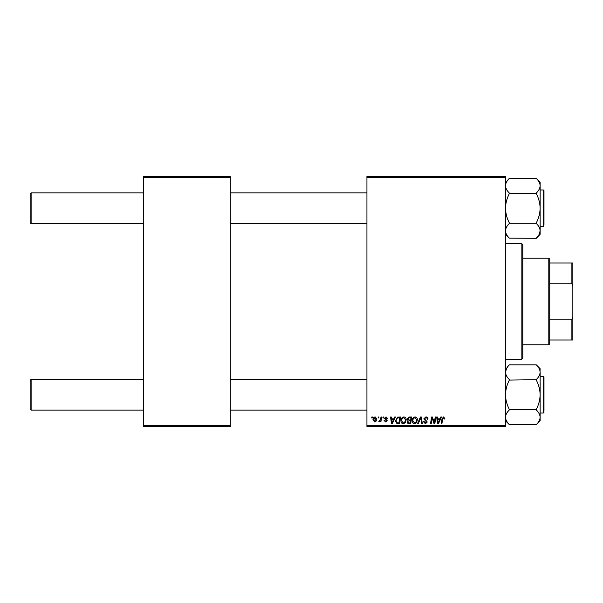 <?xml version="1.0" encoding="UTF-8"?>
<svg xmlns="http://www.w3.org/2000/svg" width="603" height="603" viewBox="0 0 603 603"><rect width="100%" height="100%" fill="white"/><g stroke="black" fill="none" stroke-linecap="round" stroke-linejoin="round"><path stroke-width="0.9" d="M366.933 176.408L505.495 176.408L505.495 177.372L366.933 177.372L366.933 176.408M400.957 420.796C400.95 418.655 401.922 417.351 403.897 416.884C405.45 417.163 406.218 418.135 406.211 419.794L405.284 422.771L403.286 423.788C401.688 423.502 400.912 422.499 400.957 420.796M393.865 418.806L394.694 416.967L395.455 416.967L392.327 423.705L391.468 423.705L390.548 416.967L391.249 416.967L391.475 418.806L393.865 418.806M443.672 416.884L444.984 418.979L444.283 419.07L443.627 417.668L442.708 418.934L441.901 423.705L441.185 423.705L442.022 418.768L443.672 416.884M423.788 418.859L425.906 416.884C427.316 416.959 428.009 417.713 427.987 419.16L427.293 419.243L427.112 418.248L425.861 417.668L424.489 418.799L427.293 422.002L425.409 423.788L423.442 421.693L424.143 421.625L425.432 423.005L426.592 422.047L423.788 418.859M417.495 423.705L420.442 416.967L421.331 416.967L422.364 423.705L421.655 423.705L420.773 417.932L418.248 423.705L417.495 423.705M412.158 420.796C412.143 418.655 413.123 417.351 415.09 416.884C416.643 417.163 417.412 418.135 417.404 419.794L416.485 422.771L414.48 423.788C412.889 423.502 412.113 422.499 412.158 420.796M371.667 417.932L371.832 416.967L372.533 416.967L372.383 417.932L371.667 417.932M366.933 425.628L505.495 425.628L505.495 426.592L366.933 426.592L366.933 177.372M505.495 425.628L505.495 177.372M407.168 419.062L409.105 416.967L411.804 416.967L410.666 423.705L408.012 423.592L407.085 422.07L408.012 420.427L407.168 419.062M439.964 418.806L440.793 416.967L441.554 416.967L438.426 423.705L437.567 423.705L436.647 416.967L437.348 416.967L437.574 418.806L439.964 418.806M434.522 421.075L435.245 416.967L435.954 416.967L434.801 423.705L434.062 423.705L432.132 417.985L431.198 423.705L430.489 423.705L431.627 416.967L432.366 416.967L434.303 422.673L434.522 421.075M386.078 416.884L387.752 418.633L387.051 418.716L386.048 417.495L385.129 418.248L387.141 420.562L385.671 421.957L384.081 420.464L384.774 420.381L385.701 421.339L386.44 420.668L384.428 418.301L386.078 416.884M397.535 417.133L400.611 416.967L399.472 423.705L396.932 423.615L395.447 420.947L397.535 417.133M372.971 419.907C372.925 418.263 373.649 417.253 375.149 416.884L376.815 418.829C376.883 420.54 376.144 421.58 374.599 421.957L372.971 419.907M378.141 417.932L378.307 416.967L379.001 416.967L378.857 417.932L378.141 417.932M380.644 418.927L381.006 416.967L381.714 416.967L380.885 421.866L380.176 421.866L380.35 420.856L379.219 421.957L378.744 421.776L380.644 418.927M382.867 417.932L383.026 416.967L383.727 416.967L383.583 417.932L382.867 417.932M143.695 176.408L230.293 176.408L230.293 177.372L143.695 177.372L143.695 176.408M230.293 425.628L230.293 426.592L143.695 426.592L143.695 425.628L230.293 425.628L230.293 177.372M143.695 425.628L143.695 177.372M410.093 422.914L410.447 420.819L408.171 421.098L407.786 422.04L408.894 422.914L410.093 422.914M410.583 420.027L410.967 417.758L408.962 417.789L407.869 419.085L409.098 420.027L410.583 420.027M415.934 422.258L416.703 419.763L415.045 417.668C413.545 418.12 412.814 419.183 412.859 420.864L414.51 423.005L415.934 422.258M438.652 421.587L439.587 419.59L437.672 419.59L438.095 422.967L438.652 421.587M392.553 421.587L393.48 419.59L391.573 419.59L391.995 422.967L392.553 421.587M398.9 422.914L399.766 417.758L398.869 417.758C397.015 417.932 396.103 419.01 396.148 420.992L396.993 422.801L398.9 422.914M404.734 422.258L405.51 419.763L403.844 417.668C402.344 418.12 401.621 419.183 401.658 420.864L403.309 423.005L404.734 422.258M374.629 421.339L376.114 418.904L375.141 417.495L373.664 419.907L374.629 421.339M30.15 409.173L30.15 380.305L31.115 379.347L31.115 410.138L30.15 409.173M366.933 379.347L230.293 379.347M143.695 379.347L31.115 379.347M366.933 410.138L230.293 410.138M143.695 410.138L31.115 410.138M31.115 223.653L30.15 222.695L30.15 193.827L31.115 192.862L31.115 223.653L143.695 223.653M230.293 223.653L366.933 223.653M31.115 192.862L143.695 192.862M230.293 192.862L366.933 192.862M537.816 422.907L540.137 420.773L540.137 372.194C539.994 374.764 538.713 377.214 536.286 379.528L536.286 380.071C538.698 384.646 539.979 389.538 540.137 394.739C539.994 399.879 538.713 404.771 536.286 409.407L536.286 409.95C538.705 412.256 539.986 414.706 540.137 417.284C539.986 419.876 538.705 422.319 536.286 424.618L509.339 424.618C506.927 422.311 505.638 419.869 505.495 417.284C505.646 414.698 506.927 412.248 509.339 409.95L509.339 409.407C506.927 404.832 505.646 399.94 505.495 394.739C505.638 389.598 506.919 384.706 509.339 380.071L536.286 379.709M543.981 412.444L543.409 413.025L543.409 376.46L543.981 377.033L543.981 411.095M509.339 409.769L536.286 409.769M509.339 379.709L509.339 379.528C506.927 377.244 505.646 374.795 505.495 372.194C505.638 369.624 506.919 367.182 509.339 364.86L536.286 364.86C538.698 367.152 539.979 369.594 540.137 372.194L539.851 370.28M509.339 364.86L507.816 366.579M505.495 372.119L506.55 368.456L505.495 372.194M506.55 421.03L507.809 422.891M540.032 371.056L540.137 368.704L536.286 364.86M509.339 424.618L505.495 420.773L509.339 424.625M540.137 230.881L539.082 234.544L540.137 230.806L540.137 234.296L536.286 238.321L509.339 238.14C506.927 235.848 505.646 233.406 505.495 230.806C505.638 228.236 506.919 225.786 509.339 223.472L509.339 222.929C506.927 218.354 505.646 213.462 505.495 208.261C505.638 203.121 506.919 198.229 509.339 193.593L536.286 193.593C538.698 198.168 539.979 203.06 540.137 208.261C539.994 213.402 538.713 218.294 536.286 222.929L536.286 223.472C538.698 225.756 539.979 228.205 540.137 230.806C539.994 233.376 538.713 235.818 536.286 238.14L537.816 236.421M540.137 226.54L543.409 226.54L543.409 189.975L543.981 190.556L543.981 224.618M509.339 193.231L509.339 193.05C506.927 190.744 505.638 188.294 505.495 185.716C505.646 183.124 506.927 180.681 509.339 178.382L536.286 178.382C538.705 180.689 539.986 183.131 540.137 185.716C539.986 188.302 538.705 190.752 536.286 193.05L536.286 193.231M539.082 181.97L537.823 180.109M505.593 231.944L505.774 232.72M509.339 223.291L536.286 223.291M540.137 230.806L540.137 182.227L536.286 178.375M509.339 238.14L505.495 234.296L509.339 238.14M509.339 178.375L507.816 180.093M506.573 368.41L507.756 366.654M505.495 417.457L505.774 419.206M543.981 377.033L543.981 378.382M539.052 234.59L537.876 236.346M521.851 243.763L522.816 244.728L522.816 358.272L521.851 359.237L521.851 243.763L505.495 243.763M521.851 359.237L505.495 359.237M548.798 258.197L549.755 259.162L549.755 343.838L548.798 344.803L548.798 258.197L522.816 258.197M549.755 263.014L572.85 263.014L572.85 339.986L571.885 339.986L571.885 319.138L572.85 316.681M549.755 319.138L571.885 319.138M572.85 286.319L571.885 283.862L571.885 263.014M549.755 283.862L571.885 283.862M549.755 339.986L571.885 339.986M543.409 413.025L540.137 413.025M543.409 376.46L540.137 376.46M543.409 189.975L540.137 189.975M543.409 226.54L543.981 225.967M548.798 344.803L522.816 344.803"/></g></svg>
